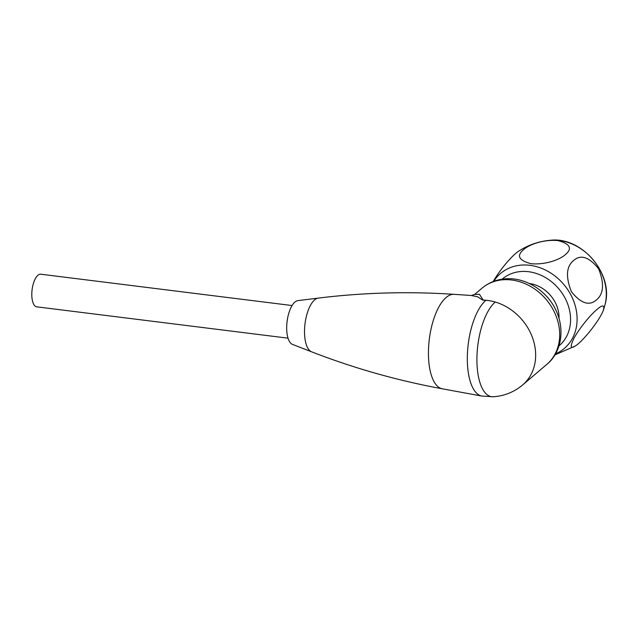<?xml version="1.0" encoding="UTF-8"?>
<svg xmlns="http://www.w3.org/2000/svg" width="637" height="637" viewBox="0 0 637 637"><rect width="100%" height="100%" fill="white"/><g stroke="black" fill="none" stroke-linecap="round" stroke-linejoin="round"><path stroke-width="0.96" d="M311.557 351.799A27.192 11.1 -82.9 0 1 305.019 323.723A27.192 11.1 -82.9 0 1 318.253 298.108L297.877 300.624A22.152 9.045 -82.9 0 0 287.096 321.486A22.152 9.045 -82.9 0 0 292.423 344.362L311.557 351.799C353.766 368.202 397.329 380.536 442.261 388.801A47.616 19.436 -82.9 0 1 429.314 339.218A47.616 19.436 -82.9 0 1 454.038 294.334L471.372 295.488L474.621 294.453L479.43 294.294L483.236 300.115A14.293 11.92 49.6 0 1 482.639 300.091L485.88 300.314A47.162 39.327 49.6 0 1 495.252 302.034A50.02 41.716 -130.4 0 0 483.236 300.115M482.639 300.091L477.678 296.818L471.444 295.496M522.69 384.915A50.02 41.716 49.6 0 0 533.026 339.171A50.02 41.716 49.6 0 0 495.252 302.034A49.328 20.137 97.1 0 0 476.938 357.325A49.328 20.137 97.1 0 0 493.229 396.755L493.229 396.755A50.02 50.02 0 0 0 522.69 384.915L546.721 364.468A50.02 41.716 -130.4 0 0 546.076 299.342A50.02 41.716 -130.4 0 0 481.891 288.274L474.796 294.31M292.08 305.545L40.792 274.213A16.435 6.712 97.1 0 0 37.909 275.288A16.435 6.712 97.1 0 0 31.85 296.404A16.435 6.712 97.1 0 0 36.723 306.835L288.02 338.167M559.023 318.389A31.086 25.926 -130.4 0 0 529.347 283.513M519.322 250.763L518.837 251.058C513.549 254.306 501.43 267.373 493.181 281.546M596.407 299.916C603.717 293.976 604.449 283.576 598.589 268.718C589.042 256.934 580.705 254.195 573.603 260.509C566.285 266.449 565.552 276.856 571.413 291.73C580.944 303.507 589.281 306.23 596.407 299.916M596.949 309.478C602.475 304.661 604.648 304.82 603.486 309.956C598.772 322.394 580.649 343.327 575.267 345.955C570.41 349.267 569.988 346.663 574.009 338.159C580.641 326.407 591.303 314.129 596.949 309.478M565.226 254.728C572.623 248.629 570.234 243.915 558.068 240.603C543.847 239.17 529.068 244.616 523.702 249.537C516.296 255.644 518.685 260.358 530.86 263.678C545.113 265.088 559.772 259.705 565.226 254.728M442.261 388.801L481.819 396.055A49.917 20.376 -82.9 0 1 467.423 353.853A49.917 20.376 -82.9 0 1 485.88 300.314M502.187 279.173A43.802 36.524 49.6 0 1 558.649 288.649A43.802 36.524 49.6 0 1 558.952 345.899M493.739 281.331A49.208 41.031 49.6 0 1 563.705 284.349A49.208 41.031 49.6 0 1 555.464 353.893M605.15 304.239C613.726 273.95 581.987 236.638 550.702 240.245A49.208 41.031 49.6 0 1 605.15 304.239L603.502 309.964M318.253 298.108C363.194 292.566 408.452 291.308 454.038 294.334M546.721 364.468C559.843 354.037 565.505 332.434 556.794 312.154C548.417 291.865 526.576 277.206 505.738 278.799C496.669 279.42 488.722 282.573 481.891 288.274M493.229 396.755L481.819 396.055M550.702 240.245C539.213 241.184 528.591 244.791 518.837 251.066M554.875 354.897L574.877 346.202"/></g></svg>
